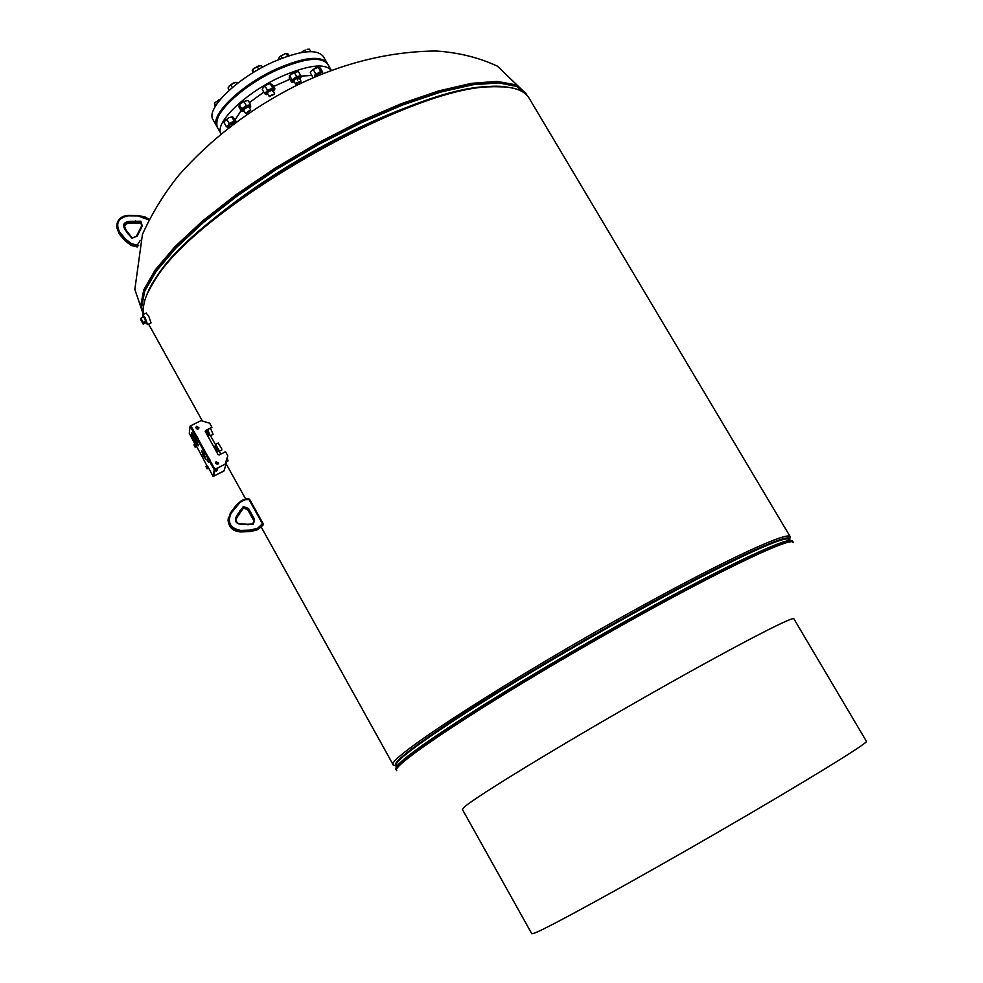 <?xml version="1.0" encoding="UTF-8"?>
<svg xmlns="http://www.w3.org/2000/svg" width="983" height="983" viewBox="0 0 983 983"><rect width="100%" height="100%" fill="white"/><g stroke="black" fill="none" stroke-linecap="round" stroke-linejoin="round"><path stroke-width="1.47" d="M789.558 539.986C794.805 529.862 733.318 557.373 640.904 608.366C577.328 643.386 506.798 685.262 459.344 716.042C411.373 747.51 390.411 764.172 396.432 766.04M395.633 765.732L393.311 765.032C382.51 761.161 512.475 676.918 640.535 606.757C727.838 558.614 788.821 530.722 790.258 536.767L789.693 539.126M790.258 536.767L529.124 98.189C524.013 89.6 511.381 85.804 491.23 86.799C409.419 86.664 195.863 209.465 154.835 280.241C145.595 294.347 141.945 305.664 143.887 314.167M788.931 539.225L788.882 539.139C787.371 531.729 695.104 576.566 585.352 639.712C475.563 702.796 390.411 759.994 396.051 765.032L396.112 765.106M147.819 292.553L155.547 278.607C196.33 208.273 408.154 86.467 489.46 86.602L505.409 86.934M226.225 460.929L227.356 461.26L226.778 459.147M227.319 461.359L228.056 460.916L227.134 458.004M208.089 431.009L209.084 433.724M210.387 435.702L213.078 434.351L210.46 428.219M206.983 429.964L210.276 435.752L207.659 429.632M218.423 450.312L216.014 445.606M219.111 451.418L221.802 450.054L221.728 448.764L218.226 443.038M218.029 450.484L219 451.467L218.926 450.177L215.523 444.39L215.646 445.815M146.725 323.481L145.238 318.357L143.285 315.973M147.696 324.525L151.05 322.903L148.752 316.231L146.16 313.073M146.369 323.395L147.561 324.599L145.251 317.927L142.805 314.695L142.891 316.428M207.388 435.309L208.101 434.486M207.143 431.439L208.629 434.105L207.143 431.426M208.752 434.228L207.266 431.181L208.507 434.216M208.298 434.363L206.897 431.353L208.212 434.412M206.835 431.402L208.126 433.995M208.445 434.388L206.897 431.402M209.084 434.031L207.524 431.033L209.084 434.031M207.487 431.328L208.814 433.945M209.072 433.663L207.794 430.923M209.133 433.712L207.818 431.193M207.782 433.368L206.983 431.93M208.101 433.945L206.799 431.574M206.946 431.881L207.806 433.429M208.101 434.523L206.541 431.144L205.398 431.721M207.02 434.646L208.163 434.068M214.994 448.801L215.523 449.968L214.994 448.801M216.616 447.253L217.071 448.101M218.005 450.681L215.4 445.717L218.005 450.706M217.993 450.288L215.498 445.791M218.017 450.263L215.818 445.95M218.017 450.337L215.744 445.754M218.349 450.509L215.867 445.52M216.199 445.778L218.398 450.042L216.235 445.778M216.383 446.884L215.891 446.184M217.673 449.452L217.231 448.445M213.569 446.405L215.855 446.11L217.943 451M213.704 446.687L216.137 451.086L214.699 446.995L213.643 446.577M214.699 446.995L215.719 446.479M216.199 449.747L217.206 449.243M216.752 451.701L217.759 451.185M145.853 322.817L144.882 318.529L143.051 316.096L143.051 317.177M146.062 321.171L143.665 316.87L140.864 318.222L140.815 319.819L143.186 324.107L145.988 322.756L146.062 321.171L143.26 322.535L140.864 318.222M143.186 324.107L143.26 322.535M327.658 64.006C321.146 56.178 304.263 58.169 277.022 69.965C241.179 86.062 209.723 116.854 217.403 127.409L221.064 133.823C213.925 123.207 245.357 92.758 280.917 76.735C307.876 65.013 324.685 62.9 331.369 70.395L327.658 64.006M311.844 75.458L300.896 76.121M289.887 79.242L273.544 86.492M263.8 92.107L249.363 102.613M241.093 110.637L235.22 119.607M216.96 126.61L216.874 126.463C209.17 115.896 240.626 85.091 276.456 68.994C303.698 57.211 320.593 55.232 327.118 63.059L327.204 63.219M216.874 126.463L213.09 119.828C205.349 109.162 236.719 78.284 272.561 62.224C299.803 50.477 316.71 48.548 323.284 56.461L327.118 63.059M217.145 126.93L217.046 126.77C213.913 114.151 228.769 97.6 261.638 77.092C296.018 58.869 317.902 54.298 327.302 63.379L327.388 63.539M217.317 127.249L217.231 127.09C214.097 114.47 228.953 97.919 261.822 77.424C296.202 59.189 318.087 54.618 327.474 63.686L327.572 63.846M235.957 518.766L243.489 508.002L247.655 509.587L253.528 520.204L247.655 509.612L248.539 508.494L254.4 519.061L253.196 524.308L242.285 524.504C235.539 523.951 233.807 520.83 237.1 515.141L243.342 506.528L248.539 508.494M253.528 520.179L254.007 521.899L253.528 520.204L254.4 519.061M132.336 237.812L137.116 236.264L131.661 238.058L125.517 230.255C122.003 224.972 123.526 221.986 130.1 221.31L140.802 221.224L142.277 226.139L137.116 236.264M136.428 236.166L141.589 226.016L142.277 226.139M866.428 741.342C868.825 742.583 804.143 782.394 717.774 832.318C631.491 882.242 549.46 927.239 534.998 932.928L531.803 933.764L462.391 809.427L464.554 806.834C476.288 796.549 555.358 748.174 641.063 699.294C726.83 650.341 793.551 615.469 793.883 618.811L866.428 741.342M319.77 73.332L315.641 75.74L315.469 76.735M310.751 71.71L310.296 72.779L312.692 76.92M313.208 69.547L318.259 67.213L320.655 71.354L314.449 75.814L315.617 73.7L313.208 69.547L310.96 71.329M320.655 71.354L322.006 72.3L315.617 73.7M322.006 72.3L322.756 72.238L320.36 68.11L318.259 67.213M318.639 67.053L315.445 67.876L311.009 71.231M297.665 79.955L298.254 77.731L294.114 80.139M292.823 82.375L291.595 82.216L292.012 79.844L289.592 75.654L289.186 78.038L291.595 82.216M289.592 75.654L294.224 72.423L296.645 76.6L292.012 79.844M296.645 76.6L300.835 75.74L300.81 77.78M294.224 72.423L298.427 71.575L300.835 75.74M299.84 79.07L300.921 77.448L299.041 76.686L294.617 78.738L292.098 81.54L294.482 82.167M297.161 71.403L291.607 73.528L289.211 75.986M272.352 91.284L271.836 89.994L267.818 92.23L267.597 93.471M266.454 94.638L264.673 93.618L262.264 89.428L263.395 87.29L262.744 88.261M265.127 86.185L267.401 84.489L263.395 87.29L265.127 86.185L267.548 90.387L264.673 93.618M267.548 90.387L272.684 88.003L274.921 88.863L274.441 90.006M270.718 83.641L267.401 84.489L270.264 83.813L272.684 88.003M270.264 83.813L272.5 84.673L274.921 88.863M273.434 91.345L274.097 88.949L270.411 89.711L266.405 92.525L266.086 94.552L268.052 94.442M248.994 107.172L248.023 106.692L243.538 109.715M242.543 111.288L241.388 111.14L238.992 106.963L239.287 104.653L241.683 108.83L241.388 111.14M241.683 108.83L246.278 105.611L250.567 104.714L250.591 106.754M239.287 104.653L243.882 101.421L246.278 105.611M243.882 101.421L248.171 100.524L250.567 104.714M249.596 108.044L250.702 106.385L248.724 105.672L244.276 107.737L241.83 110.501L244.226 111.104M238.955 104.911L241.29 102.515L246.979 100.377M233.512 123.072L229.358 125.419M226.373 126.647L228.044 125.591L227.823 127.544L226.373 126.647L224.001 122.494L225.095 120.418L229.027 117.653L232.738 116.866L236.485 121.818M235.981 122.199L231.988 122.838L228.044 125.591L229.15 123.514L234.249 121.142L231.865 116.977M226.778 119.348L229.15 123.514M224.493 121.314L229.027 117.653L232.406 116.793M310.825 51.608L309.436 49.199L307.114 49.273M305.221 50.084L302.739 51.337L305.221 50.084L306.241 51.841M301.376 52.541L302.739 51.337L301.351 52.492M296.657 84.477L296.583 83.395L300.749 82.105M296.116 84.366L296.018 83.088L300.97 81.036L300.835 81.847M287.712 56.166L286.102 53.389L288.412 54.249L289.223 55.662M282.33 58.095L281.003 55.798L286.102 53.389M278.533 59.607L279.393 57.051L281.003 55.798M279.393 57.051L285.377 53.537M286.225 53.352L285.082 53.561M269.772 96.346L274.429 94.147L269.772 96.346M269.969 96.703L269.145 96.162L274.515 93.864M258.75 69.314L257.116 66.463L261.453 65.554L262.449 67.274M253.933 72.14L252.557 69.732L257.116 66.463M252.791 72.84L252.238 70.53L253.344 68.785L259.07 65.628M246.389 113.426L250.321 110.452M245.75 113.291L250.456 109.813L250.677 110.551M232.332 87.548L230.735 84.759L235.293 82.449L238.021 82.965M236.78 83.924L235.871 82.339M229.309 90.19L228.031 87.966L230.735 84.759M236.055 82.289L233.082 83.174L229.162 85.988M215.842 105.488L214.429 103.031L220.622 99.025L214.466 102.982M219.344 100.585L218.914 99.811M215.13 106.68L214.429 103.031M208.703 468.154L207.143 468.596L205.939 466.434L206.614 465.745L207.941 466.778L213.151 476.472L224.001 470.796L226.594 462.563L223.977 470.992L213.852 476.116L214.921 469.518L225.181 464.136L214.245 469.677L213.151 476.472M196.76 446.552L195.187 446.995L193.995 444.844L194.671 444.156L195.998 445.188L207.622 466.974M216.629 468.658L217.366 470.095M216.813 468.559L217.415 469.727L216.579 471.09L214.712 470.82M226.029 461.555L226.594 462.563M208.789 468.301L207.106 468.793L205.914 466.347M196.833 446.712L195.162 447.204L193.97 444.771M209.6 435.137L207.794 436.047M209.502 435.002L207.708 435.899M198.726 428.379L197.104 429.19M197.583 439.892L208.949 460.118M209.723 461.359L210.46 460.83L208.961 458.078L208.261 458.447L208.961 458.078M195.678 445.373L189.264 433.319L190.1 426.069L196.87 438.307M198.357 439.192L197.644 439.548L198.369 439.008L196.883 436.268L196.182 436.636L196.883 436.268M205.754 458.225L202.105 451.074M203.751 453.593L205.668 459.073L203.407 456.051L201.49 450.57L203.751 453.593M198.443 445.213L195.408 440.839L192.189 432.925M196.735 440.31L198.185 445.815L194.708 441.195C192.115 436.206 191.12 433.368 191.734 432.667L195.248 437.386M209.662 461.691L214.245 469.677M210.559 463.018L211.259 462.661L214.958 469.321L211.136 462.723M198.48 441.195L199.18 440.839L208.777 458.176L199.058 440.912M190.1 426.069L190.813 425.725L196.698 436.366L190.813 425.725L201.036 420.613L209.674 423.218L211.935 427.286L205.594 430.456L205.275 431.488L218.103 454.625L219.184 454.945L225.525 451.75L227.798 455.829L225.181 464.136M210.411 461.125L208.138 461.912L206.897 459.602L207.622 459.036L209.01 460.081M198.333 439.315L196.072 440.101L194.818 437.791L195.543 437.238L196.944 438.271M195.703 427.593L196.514 426.536L198.873 427.986M196.551 426.315L198.898 427.642L198.05 429.03L195.703 427.728L196.551 426.315M215.326 462.932L216.125 461.912L218.484 463.435M216.162 461.715L218.521 463.067L217.673 464.443L215.314 463.091L216.162 461.715M196.502 440.237L198.308 439.524L199.07 440.9M208.58 462.047L210.387 461.322L211.148 462.71M225.144 464.345L227.798 455.829M208.543 462.256L206.897 459.651M196.477 440.445L194.831 437.853M211.935 427.286L205.177 431.144M525.758 93.102L515.424 84.771L497.14 81.392L471.336 83.358L438.885 90.866L401.125 103.731L359.852 121.499L317.14 143.321L275.215 168.093L236.276 194.511L202.301 221.175L174.9 246.745L155.179 269.993L143.739 289.911L140.729 305.762L142.916 313.245L134.843 289.42L142.449 234.396C151.923 213.348 164.05 193.614 178.845 175.195C211.37 138.443 250.616 108.499 296.596 85.374C343.079 62.863 389.6 51.411 436.145 51.018C458.385 52.48 478.807 57.518 497.41 66.156L526.237 93.901L515.915 85.595L497.631 82.216L471.84 84.206L439.389 91.714L401.642 104.603L360.368 122.371L317.644 144.194L275.719 168.965L236.78 195.384L202.793 222.047L175.379 247.605L155.646 270.841L144.206 290.747L141.183 306.585L143.53 314.351M507.412 87.143C472.307 80.692 388.764 107.921 306.721 155.142C224.628 202.301 159.062 260.814 146.995 294.409M526.667 95.007L516.677 86.479L498.676 82.904L473.081 84.71L440.765 92.058L403.067 104.825L361.769 122.519L318.959 144.304L276.887 169.088L237.788 195.556L203.641 222.281L176.068 247.913L156.223 271.21L144.71 291.177L141.65 307.052L143.69 314.265M792.839 541.682C792.482 534.076 705.216 576.247 598.364 637.365C483.341 702.808 388.666 765.696 396.26 769.726L396.739 770.598C389.182 766.617 483.869 703.767 598.917 638.311C705.769 577.193 793.023 534.973 793.355 542.542L790.651 540.564L792.237 541.068M396.456 765.401L396.063 765.02C388.457 760.842 482.149 698.36 596.042 633.593C701.837 573.089 788.415 531.459 788.87 539.151L789.005 539.679M396.444 765.954L396.518 763.889C399.553 754.133 490.566 694.416 596.411 634.207C694.354 578.201 777.885 537.185 787.666 538.967L789.484 539.937M396.026 768.89L396.395 767.281C399.442 757.61 491.23 697.512 597.996 636.751C696.8 580.265 780.932 538.831 790.651 540.564L787.666 538.967L788.784 539.016M257.669 528.19L262.412 523.742L248.945 499.487L245.32 499.671L240.208 502.227L231.152 513.114C227.061 522.612 230.243 528.375 240.712 530.402L250.432 530.07L257.669 528.19M228.351 517.697L228.068 520.277C228.916 527.515 233.082 531.398 240.589 531.914L250.296 531.582L257.853 529.616L262.866 525.327L258.001 529.063L250.432 531.029L240.712 531.361C233.192 530.845 229.027 526.962 228.179 519.712L230.464 512.843L236.178 505.237L242.064 500.322L248.011 498.492L249.584 499.278M248.945 499.487L249.608 499.303L263.063 523.546L262.866 525.327L262.314 524.627M240.712 530.402L240.565 531.926L250.284 531.594L257.829 529.64L263.112 524.959M252.373 524.037L253.196 524.308M240.565 511.43L235.908 519.405C236.436 522.845 238.476 524.357 242.027 523.951L248.109 524.271M241.24 509.833L243.219 507.609L240.688 510.865L239.95 510.509M248.134 499.081L249.608 499.303L263.051 523.534M250.296 531.582L250.432 530.07M230.489 512.819L236.153 505.274L236.842 505.545M237.419 516.505L237.1 515.141M242.285 524.504L252.361 524.025L254.142 521.346L247.777 509.022L243.612 507.437L243.342 506.528M252.742 523.816L253.983 522.268M247.876 524.811L252.336 524.05M263.26 524.369L262.412 523.742M231.152 513.114L230.477 512.819L228.068 520.277C228.916 527.539 233.082 531.422 240.565 531.926M148.863 219.934L137.767 215.879L128.245 215.805C118.12 217.968 115.294 223.473 119.791 232.32L125.787 239.348L131.587 243.686L137.251 245.185L140.286 240.344M116.584 226.471L119.176 233.843L125.16 240.872L131.231 245.406L137.153 246.979L137.178 246.18L131.243 244.607L125.173 240.061L119.176 233.045L116.633 227.196C116.768 220.057 120.626 216.113 128.232 215.363L137.755 215.424L145.275 217.083L149.097 219.455L137.767 215.879M138.64 245.517L137.178 246.18L137.251 245.185M137.165 246.979L131.243 245.455L125.185 240.921L125.787 239.348M141.601 225.992L136.416 236.178L132.127 238.242M124.19 226.815L126.61 223.473L135.851 222.649L135.875 221.826L127.421 222.355L125.332 223.608L124.251 225.697L125.922 229.911L131.931 237.64M130.1 221.31L129.916 223.153L140.372 222.944L140.016 221.925L135.875 221.826L135.556 220.88M119.238 233.917L119.791 232.32M135.777 222.674L140.372 222.944L141.908 225.168L140.446 222.981M141.921 225.082L140.397 222.121L140.802 221.224M125.517 230.255L128.564 234.568M129.916 223.153L126.266 223.706L124.239 226.483M128.245 215.805L137.767 215.375M197.669 439.364L198.369 439.008M197.534 439.008L198.234 438.651M196.317 436.833L197.03 436.477M209.748 461.187L210.46 460.83M209.612 460.83L210.325 460.474M208.408 458.643L209.109 458.287M195.973 436.673L196.674 436.317M208.04 458.471L208.752 458.115M148.593 324.095L202.387 421.019M210.497 435.641L215.412 444.476M219.221 451.357L220.77 454.146M226.188 463.915L245.639 498.946M261.343 527.244L393.311 765.032M155.547 278.607L154.835 280.241M489.46 86.602L491.23 86.799M526.237 93.901L527.011 95.376M142.916 313.245L143.371 314.068M396.26 769.726L395.989 764.885M218.324 442.989L215.523 444.39M146.307 312.999L142.805 314.695M216.53 447.118L215.855 446.11M217.12 448.199L217.722 449.587M242.051 523.927C238.476 524.332 236.436 522.821 235.908 519.405M239.274 514.453L236.547 517.488M247.655 509.612L243.489 508.014M248.011 498.492L241.376 500.679L236.178 505.237M125.173 240.909L119.189 233.905L116.633 227.196C116.78 220.008 120.651 216.051 128.245 215.314M131.968 237.616L129.326 234.63M125.971 229.899L124.19 226.864M321.158 74.376L320.667 73.541M300.97 81.036L299.188 77.94M295.625 84.133L293.831 81.048M274.564 93.311L272.783 90.215M269.182 96.408L267.401 93.299M245.345 113.07L243.575 109.973M250.726 110.01L248.957 106.914M229.531 127.077L229.076 126.303M209.723 461.371L210.423 461.015"/></g></svg>
